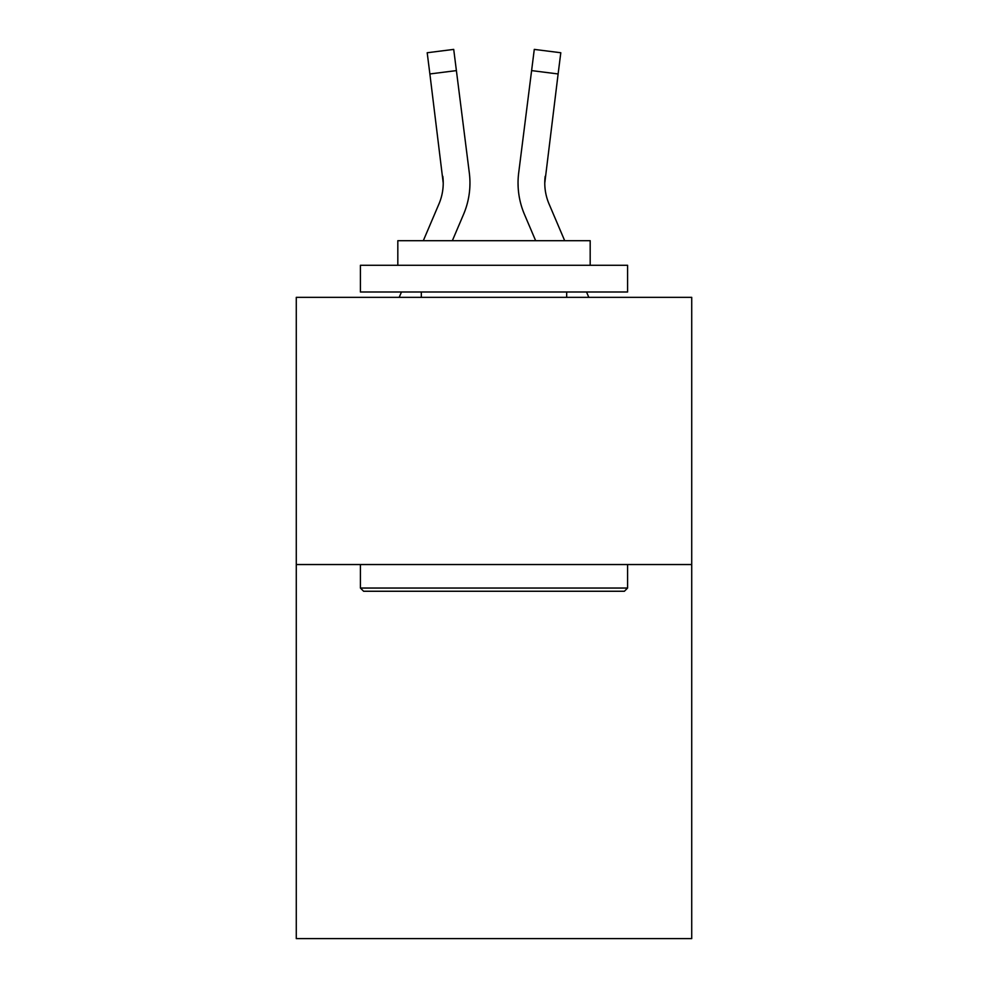 <?xml version="1.0" encoding="UTF-8"?>
<svg xmlns="http://www.w3.org/2000/svg" width="988" height="988" viewBox="0 0 988 988"><rect width="100%" height="100%" fill="white"/><g stroke="black" fill="none" stroke-linecap="round" stroke-linejoin="round"><path stroke-width="1.48" d="M691.724 564.543L691.724 938.6L296.277 938.6L296.277 297.351L691.724 297.351L691.724 564.543L296.277 564.543M463.545 214.396L452.343 240.702L463.545 214.396A80.152 80.152 -20.4 0 0 469.325 172.949L456.394 70.605L429.879 73.952L427.199 52.747L453.714 49.4L456.394 70.605M423.309 240.702L438.968 203.923A53.438 53.438 -31.7 0 0 443.229 183.089L429.879 73.952M469.856 186.88L469.955 183.62M468.917 169.738L469.325 172.949L468.917 169.738M564.691 240.702L549.032 203.923A53.438 53.438 31.7 0 1 544.771 183.076L558.121 73.952L531.606 70.605L534.286 49.4L560.801 52.747L558.121 73.952M524.455 214.396L535.657 240.702L524.455 214.396A80.152 80.152 20.4 0 1 518.675 172.949L531.606 70.605M363.609 591.256L360.41 588.045L627.59 588.045L624.391 591.256L363.609 591.256M627.59 265.29L627.59 292.003L360.41 292.003L360.41 265.29L627.59 265.29M397.818 265.29L397.818 240.702L590.182 240.702L590.182 265.29M627.59 564.543L627.59 588.045M360.41 564.543L360.41 588.045M566.68 292.003L566.68 297.351M421.32 292.003L421.32 297.351M438.968 203.923A53.438 53.438 -20.4 0 0 443.229 183.101A53.438 53.438 -20.4 0 1 438.968 203.923A53.438 53.438 -20.4 0 0 443.229 183.101A53.438 53.438 -20.4 0 1 438.968 203.923A53.438 53.438 -20.4 0 0 443.229 183.101A53.438 53.438 -20.4 0 1 438.968 203.923A53.438 53.438 -20.4 0 0 443.229 183.101A53.438 53.438 -20.4 0 1 438.968 203.923A53.438 53.438 -20.4 0 0 443.229 183.101A53.438 53.438 -20.4 0 1 438.968 203.923A53.438 53.438 -20.4 0 0 442.809 176.296L443.229 183.089M549.032 203.923A53.438 53.438 20.4 0 1 544.771 183.089A53.438 53.438 20.4 0 0 549.032 203.923A53.438 53.438 20.4 0 1 544.771 183.089A53.438 53.438 20.4 0 0 549.032 203.923A53.438 53.438 20.4 0 1 544.771 183.089A53.438 53.438 20.4 0 0 549.032 203.923A53.438 53.438 20.4 0 1 544.771 183.089A53.438 53.438 20.4 0 0 549.032 203.923A53.438 53.438 20.4 0 1 544.771 183.089L545.191 176.296A53.438 53.438 20.4 0 0 549.032 203.923A53.438 53.438 20.4 0 1 544.771 183.089L545.191 176.296M399.189 297.351L401.461 292.003M469.955 182.953L469.856 186.905L469.955 182.953M588.811 297.351L586.539 292.003M518.144 186.905L518.045 182.953M427.199 52.747L453.714 49.4M534.286 49.4L560.801 52.747"/></g></svg>
